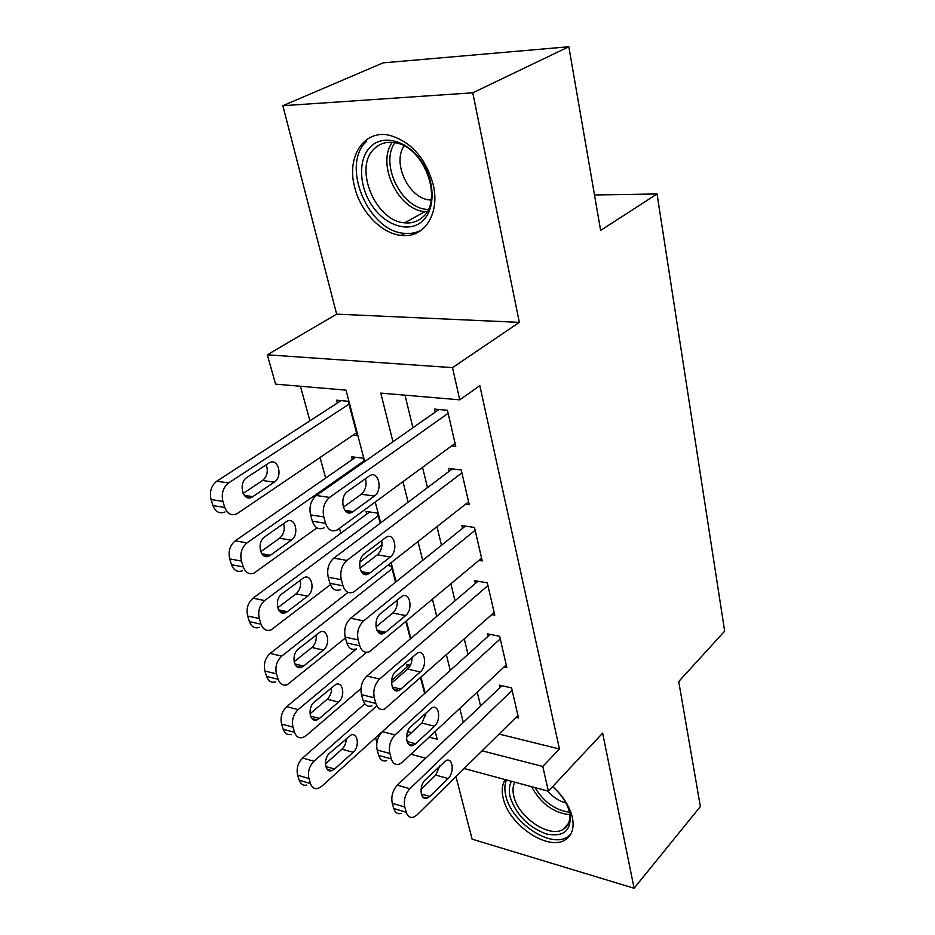 <?xml version="1.0" encoding="UTF-8"?>
<svg xmlns="http://www.w3.org/2000/svg" width="935" height="935" viewBox="0 0 935 935"><rect width="100%" height="100%" fill="white"/><g stroke="black" fill="none" stroke-linecap="round" stroke-linejoin="round"><path stroke-width="1.4" d="M354.54 186.719C360.302 211.661 381.527 233.762 401.477 235.433C423.894 238.472 440.175 214.15 433.279 184.943C425.764 158.05 411.049 141.465 389.159 135.213C363.738 129.533 346.534 156.881 354.54 186.719M505.204 779.591C502.095 784.465 501.417 790.659 503.182 798.151C508.511 824.436 547.583 851.317 564.997 839.981C571.986 835.656 574.441 828.129 572.36 817.412C569.66 806.321 563.104 796.047 552.69 786.592M364.673 461.586L346.008 390.14L275.591 384.145L267.305 354.809L452.493 367.642L459.775 399.829L380.779 393.097L392.969 441.741M336.635 314.137L519.334 322.365L472.771 92.799L568.831 46.75L383.069 62.867L282.861 105.713L336.635 314.137L267.305 354.809M455.953 776.564L472.105 839.151L634.105 888.25L602.643 733.122L548.377 791.209L464.111 768.535M376.887 742.495L375.543 737.75M300.427 386.26L309.941 420.832M320.039 457.542L325.672 478.042M339.522 528.368L340.854 533.231M472.771 92.799L282.861 105.713M568.831 46.75L600.632 230.431L657.048 193.966L724.66 631.148L678.728 681.545L700.362 806.531L634.105 888.25M451.64 445.913L455.766 446.357L447.433 410.278L434.471 409.098L435.184 412.125M465.583 504.21L469.253 504.713L461.224 469.966L448.414 468.423L449.092 471.333M478.942 560.404L482.238 560.942L474.501 527.457L461.843 525.587L462.498 528.38M491.787 614.599L494.767 615.16L487.299 582.867L474.793 580.682L475.424 583.382M504.129 666.889L506.852 667.473L499.652 636.303L487.287 633.837L487.895 636.443M410.43 665.288L406.585 664.423L407.228 666.854M380.159 523.238L377.506 513.105L366.041 511.41L366.742 514.086M364.136 461.96L363.154 458.185L351.56 456.794L352.296 459.564M423.204 715.287L425.811 715.929M375.823 706.79L313.961 761.242C309.216 766.197 307.545 771.971 308.947 778.551L310.514 783.588C311.974 787.644 314.487 789.269 318.064 788.45L321.663 786.358L424.654 693.466L420.563 677.828M410.383 638.874L405.872 621.623M395.563 582.166L391.368 566.142L387.709 565.5M353.009 435.196L357.264 435.663L348.264 401.267L336.565 400.203L337.325 403.078M499.091 734.068L559.457 749.005L479.842 385.676L459.775 399.829M404.995 395.166L412.919 427.739M422.538 467.313L427.482 487.614M436.984 526.721L441.495 545.257M450.892 583.908L455.006 600.808M464.298 639.002L468.026 654.371M477.212 692.11L480.602 706.042M516.015 717.39L518.516 717.975L511.562 687.879L499.337 685.156L499.933 687.669M657.048 193.966L594.496 194.971M519.334 322.365L452.493 367.642M559.457 749.005L542.779 766.455L548.377 791.209M429.142 737.154L437.206 739.234L435.184 731.497M425.133 693.057L421.042 677.396M410.874 638.453L406.374 621.214M396.066 581.757L391.122 562.823M380.674 522.852L375.251 502.095M407.648 731.614L411.564 732.631M425.694 758.203L410.921 754.229M482.098 750.817L542.779 766.455M402.985 481.7L408.116 502.188M418.003 541.657L422.69 560.369M432.461 599.347L436.738 616.399M446.381 654.897L450.261 670.395M459.798 708.426L463.316 722.463M517.943 715.497L417.057 814.899L413.539 817.178C410.044 818.113 407.613 816.477 406.246 812.258L404.785 807.01C403.488 800.138 405.182 794.06 409.857 788.743L512.146 690.416M501.966 685.741L397.328 785.155L409.857 788.743M429.819 796.445L427.143 798.186C420.247 801.073 418.705 785.68 425.332 779.802L446.205 760.4C452.984 757.49 454.55 772.719 448.099 778.516L429.819 796.445L421.288 793.99M439.871 765.777L435.722 775.092L421.042 789.327M401.068 813.427C397.562 814.35 395.119 812.702 393.74 808.506L392.256 803.294C390.959 796.468 392.642 790.414 397.328 785.155M409.308 665.03L391.566 680.493M364.79 703.833L302.636 757.993C297.891 762.913 296.22 768.64 297.634 775.185L299.212 780.199C300.673 784.231 303.197 785.856 306.785 785.061M394.71 690.159L395.4 689.551M325.403 763.942L341.976 749.204C344.793 746.434 346.195 742.881 346.195 738.521M334.578 769.038L353.208 752.301C359.788 746.901 358 732.315 351.046 734.968L329.774 753.049C323.019 758.507 324.784 773.233 331.843 770.639L334.578 769.038L325.777 766.501M552.655 786.627C561.795 794.82 567.545 803.761 569.918 813.462C571.752 830.584 563.863 837.409 546.239 833.938C528.088 827.019 516.038 814.677 510.101 796.9C508.652 790.671 509.154 785.47 511.609 781.309M514.799 782.174C512.847 785.938 512.497 790.519 513.759 795.93C517.932 816.945 549.149 838.403 563.104 829.403C568.796 825.921 570.794 819.855 569.111 811.206L568.153 807.782M565.944 803.036C559.13 801.131 552.982 797.099 547.478 790.963M506.419 779.919C504.573 784.383 504.374 789.654 505.812 795.708C511.071 821.807 549.838 848.442 567.148 837.152L570.595 834.464M422.036 221.443C408.735 233.095 385.793 225.732 372.434 206.179C358.876 186.813 357.708 159.149 370.576 146.713C383.221 133.974 407.356 140.519 421.346 161.171C435.535 181.635 435.523 210.106 422.036 221.443M374.549 148.49C353.009 167.33 375.391 221.315 404.656 222.822C411.388 223.5 417.209 221.759 422.117 217.598C444.031 201.352 424.677 146.514 394.944 142.728C386.856 141.372 380.054 143.289 374.549 148.49M431.117 200.043L429.796 199.938C409.039 198.758 391.87 163.111 404.119 145.953M366.742 141.15C340.118 164.911 368.355 231.775 404.598 233.341C410.979 233.96 416.776 232.757 421.989 229.718M506.256 664.902L402.517 762.107L399.385 764.129C395.552 765.262 392.875 763.521 391.344 758.904L389.825 753.446C388.481 746.352 390.222 740.181 395.026 734.945L500.248 638.932M490.15 634.409L382.368 731.637L395.026 734.945M415.631 743.769L413.27 745.3C405.965 748.631 403.955 732.385 410.979 726.495L432.099 707.701C439.275 704.347 441.273 720.406 434.448 726.226L415.631 743.769L407.017 741.502M426.267 712.482L421.93 723.071L406.491 737.306M386.774 760.646C382.929 761.768 380.241 760.038 378.698 755.433L377.167 750.01C375.812 742.951 377.541 736.827 382.368 731.637M494.147 612.495L384.706 708.999C380.522 710.378 377.576 708.531 375.87 703.459L374.292 697.79C372.89 690.439 374.666 684.186 379.622 679.044L487.93 585.579M477.949 581.231L366.812 676.052L379.622 679.044M400.905 689.072L398.883 690.381C391.157 694.202 388.609 677.022 396.078 671.12L417.431 652.992C425.016 649.159 427.517 666.129 420.283 671.949L400.905 689.072L392.256 687.026M412.054 657.258C412.125 662.179 410.652 666.129 407.625 669.098L391.473 683.204M371.955 705.82C367.759 707.187 364.802 705.341 363.084 700.292L361.483 694.658C360.068 687.354 361.845 681.147 366.812 676.052M481.595 558.183L369.489 651.683C364.919 653.331 361.681 651.379 359.776 645.804L358.128 639.914C356.667 632.294 358.491 625.959 363.61 620.91L475.155 530.274M465.35 526.101L350.648 618.257L363.61 620.91M385.606 632.224L383.958 633.287C375.812 637.658 372.644 619.461 380.58 613.57L402.179 596.168C410.173 591.808 413.258 609.784 405.58 615.592L385.606 632.224L376.992 630.424M397.211 599.99C397.667 605.424 396.183 609.772 392.77 613.044L375.952 626.894M356.597 648.832C352.016 650.468 348.767 648.516 346.838 642.976L345.179 637.109C343.706 629.535 345.529 623.248 350.648 618.257M468.587 501.85L353.675 592.042C348.708 594.005 345.155 591.925 343.016 585.801L341.31 579.677C339.779 571.764 341.661 565.348 346.932 560.416L461.902 472.888M452.33 468.902L333.83 558.125L346.932 560.416M369.699 573.12L368.46 573.915C359.882 578.894 356.013 559.574 364.475 553.707L386.307 537.111C394.699 532.167 398.45 551.229 390.292 557.003L369.699 573.12L361.202 571.589M381.69 540.512C382.614 546.461 381.153 551.229 377.331 554.806L359.905 568.293M340.644 589.553C335.665 591.481 332.1 589.412 329.938 583.335L328.22 577.234C326.677 569.38 328.547 563.01 333.83 558.125M356.434 648.902L286.694 706.65C281.809 711.5 280.103 717.297 281.575 724.052L283.212 729.253C284.836 733.671 287.618 735.378 291.533 734.396M360.98 688.581L306.119 735.67L302.928 737.528C299.001 738.533 296.243 736.815 294.618 732.385L292.994 727.161C291.545 720.359 293.251 714.527 298.136 709.63L366.649 652.326M309.999 713.802L327.203 699.24C330.347 696.213 331.773 692.321 331.469 687.564M319.396 718.454L338.54 702.091C345.506 696.68 343.262 681.311 335.91 684.373L314.417 701.893C307.253 707.363 309.508 722.895 316.977 719.868L319.396 718.454L310.514 716.128M348.03 592.369L270.168 653.413C265.143 658.182 263.389 664.049 264.921 671.038L266.615 676.426C268.427 681.264 271.477 683.076 275.767 681.849M345.424 637.986L287.255 684.712C282.978 685.951 279.939 684.139 278.139 679.278L276.456 673.854C274.937 666.83 276.69 660.916 281.715 656.113L392.057 568.749M294.093 661.781L311.904 647.487C315.399 644.203 316.813 639.984 316.135 634.818M303.653 666.036L323.358 650.07C330.733 644.647 327.951 628.437 320.202 631.955L298.487 648.855C290.89 654.348 293.695 670.746 301.584 667.251L303.653 666.036L294.747 663.932M369.652 511.948L253.034 598.178C247.845 602.853 246.057 608.802 247.646 616.025L249.4 621.623C251.422 626.917 254.764 628.823 259.427 627.35M330.394 584.667L271.033 629.909C266.37 631.405 263.039 629.489 261.029 624.171L259.287 618.538C257.709 611.28 259.498 605.284 264.675 600.574L378.208 515.804M381.983 544.976L359.87 561.982M277.66 607.785L296.056 593.854C299.913 590.312 301.28 585.754 300.182 580.179M287.325 611.677L307.615 596.144C315.434 590.733 312.056 573.587 303.91 577.62L281.973 593.842C273.897 599.335 277.344 616.679 285.642 612.659L287.325 611.677L278.478 609.819M355.604 457.273L235.223 540.827C229.893 545.397 228.047 551.428 229.706 558.896L231.529 564.705C233.797 570.514 237.455 572.524 242.516 570.759M316.93 527.843L254.215 573.003C249.166 574.791 245.508 572.769 243.264 566.926L241.452 561.082C239.804 553.567 241.651 547.501 246.98 542.884L363.879 460.978M260.69 551.72L279.612 538.233C283.843 534.411 285.163 529.514 283.562 523.53M270.379 555.25L291.276 540.208C299.574 534.82 295.518 516.646 286.975 521.239L264.815 536.737C256.237 542.207 260.409 560.603 269.116 555.986L270.379 555.25L261.671 553.684M455.076 443.389L337.243 529.946C331.867 532.249 327.975 530.04 325.567 523.319L323.791 516.926C322.189 508.722 324.118 502.212 329.576 497.408L448.134 413.317M438.912 409.507L316.322 495.503L329.576 497.408M353.138 511.597L352.343 512.111C343.355 517.756 338.68 497.21 347.691 491.378L369.769 475.67C378.57 470.095 383.069 490.349 374.386 496.076L353.138 511.597L344.863 510.37M365.456 478.697C366.929 485.171 365.538 490.349 361.272 494.253L343.297 507.249M324.059 527.831C318.671 530.11 314.768 527.913 312.348 521.227L310.549 514.881C308.936 506.735 310.864 500.272 316.322 495.503M341.123 400.612L216.733 481.233C211.228 485.697 209.335 491.798 211.065 499.535L212.958 505.578C215.482 511.936 219.491 514.063 224.949 511.971M356.516 432.823L236.765 513.864C231.296 515.98 227.31 513.841 224.797 507.448L222.904 501.37C221.198 493.575 223.091 487.439 228.596 482.939L349.024 404.154M243.123 493.458L262.548 480.508C267.188 476.394 268.415 471.147 266.23 464.753M252.777 496.649L274.329 482.144C283.141 476.792 278.314 457.519 269.385 462.731L247.004 477.411C237.864 482.846 242.866 502.375 251.971 497.128L252.777 496.649L244.327 495.386M393.74 808.506L406.246 812.258M392.256 803.294L404.785 807.01M448.099 778.516L435.722 775.092M313.961 761.242L302.636 757.993M308.947 778.551L297.634 775.185M310.514 783.588L299.212 780.199M341.976 749.204L353.208 752.301M569.66 814.701C553.555 812.936 540.851 803.597 531.559 786.686M535.019 787.609C543.854 802.031 555.285 810.236 569.31 812.199M426.991 211.742L425.051 211.614C398.415 210.27 376.232 164.186 392.256 142.365M394.886 142.716C379.341 164.49 402.26 209.697 428.253 209.405M378.698 755.433L391.344 758.904M377.167 750.01L389.825 753.446M434.448 726.226L421.93 723.071M363.084 700.292L375.87 703.459M361.483 694.658L374.292 697.79M420.283 671.949L407.625 669.098M346.838 642.976L359.776 645.804M345.179 637.109L358.128 639.914M405.58 615.592L392.77 613.044M329.938 583.335L343.016 585.801M328.22 577.234L341.31 579.677M390.292 557.003L377.331 554.806M298.136 709.63L286.694 706.65M292.994 727.161L281.575 724.052M294.618 732.385L283.212 729.253M327.203 699.24L338.54 702.091M281.715 656.113L270.168 653.413M276.456 673.854L264.921 671.038M278.139 679.278L266.615 676.426M311.904 647.487L323.358 650.07M264.675 600.574L253.034 598.178M259.287 618.538L247.646 616.025M261.029 624.171L249.4 621.623M296.056 593.854L307.615 596.144M246.98 542.884L235.223 540.827M241.452 561.082L229.706 558.896M243.264 566.926L231.529 564.705M279.612 538.233L291.276 540.208M312.348 521.227L325.567 523.319M310.549 514.881L323.791 516.926M374.386 496.076L361.272 494.253M228.596 482.939L216.733 481.233M222.904 501.37L211.065 499.535M224.797 507.448L212.958 505.578M262.548 480.508L274.329 482.144M401.477 235.433L405.135 233.399M427.143 798.186L422.643 796.889M327.203 769.295L331.843 770.639M568.422 823.466L563.104 829.403M429.796 199.938L431.245 199.155M427.026 211.672L425.051 211.614L404.656 222.822M413.27 745.3L408.326 744.003M398.883 690.381L393.483 689.095M383.958 633.287L378.067 632.06M368.46 573.915L362.079 572.769M311.881 718.524L316.977 719.868M296.021 665.93L301.584 667.251M279.6 611.385L285.642 612.659M262.583 554.806L269.116 555.986M352.343 512.111L345.471 511.094M244.958 496.076L251.971 497.128"/></g></svg>
